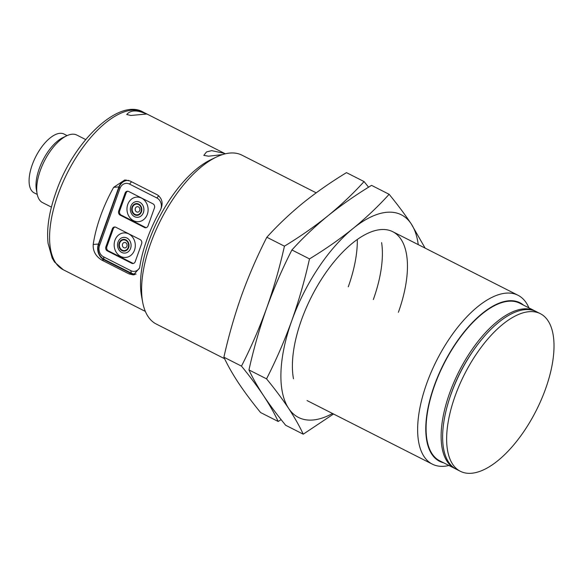 <?xml version="1.0" encoding="UTF-8"?>
<svg xmlns="http://www.w3.org/2000/svg" width="583" height="583" viewBox="0 0 583 583"><rect width="100%" height="100%" fill="white"/><g stroke="black" fill="none" stroke-linecap="round" stroke-linejoin="round"><path stroke-width="0.87" d="M316.19 192.835L241.974 155.173A94.686 43.055 116.9 0 0 216.373 157.053A94.686 43.055 116.9 0 0 150.654 243.461A94.686 43.055 116.9 0 0 142.682 302.256A94.686 43.055 116.9 0 0 156.273 324.039L224.623 358.727M448.946 465.496A94.686 43.055 -63.1 0 1 432.309 464.134A94.686 43.055 -63.1 0 1 426.69 383.556A94.686 43.055 -63.1 0 1 518.01 295.268A94.686 43.055 -63.1 0 1 528.941 307.89M216.373 157.053L210.703 159.778A88.878 40.409 116.9 0 0 149.015 240.881A88.878 40.409 116.9 0 0 141.531 296.077L142.682 302.256M443.612 462.793A88.878 40.409 -63.1 0 1 434.277 385.662A88.878 40.409 -63.1 0 1 523.607 305.186M146.501 114.035L130.869 115.47L126.73 114.523C130.577 109.954 137.173 109.793 146.501 114.035M222.597 154.568L208.576 156.2L203.802 155.384L206.513 151.937L211.687 150.633L224.258 153.336M100.516 216.118A88.376 40.183 -63.1 0 1 113.67 187.318L124.718 180.001L129.98 180.963L157.308 194.824C162.584 198.694 163.502 204.043 160.041 210.857A88.376 40.183 116.9 0 0 146.894 239.657A88.376 40.183 116.9 0 0 139.585 267.991L133.485 274.914L128.996 273.893L101.675 260.025C95.648 256.214 92.828 251.025 93.214 244.452A88.376 40.183 -63.1 0 1 100.516 216.118M455.578 468.841A88.376 40.183 -63.1 0 1 454.813 468.477L439.779 460.847A88.376 40.183 -63.1 0 1 434.532 385.64A88.376 40.183 -63.1 0 1 519.766 303.233L534.808 310.87A88.376 40.183 -63.1 0 1 535.551 311.271M454.813 468.477A88.376 40.183 -63.1 0 1 449.573 393.277A88.376 40.183 -63.1 0 1 534.808 310.87M448.881 400.572A84.899 38.602 -63.1 0 1 451.351 393.131A84.899 38.602 -63.1 0 1 476.493 346.171M85.701 139.563L76.861 135.074A37.873 17.22 116.9 0 0 66.622 135.832A37.873 17.22 116.9 0 0 40.336 170.396A37.873 17.22 116.9 0 0 37.144 193.913A37.873 17.22 116.9 0 0 42.581 202.622L51.421 207.111M460.33 471.275L456.321 469.242A88.376 40.183 -63.1 0 1 451.074 394.035A88.376 40.183 -63.1 0 1 536.309 311.635L540.324 313.669A88.376 40.183 -63.1 0 1 545.564 388.868A88.376 40.183 -63.1 0 1 460.33 471.275A88.376 40.183 -63.1 0 1 455.09 396.076A88.376 40.183 -63.1 0 1 540.324 313.669M66.622 135.832L62.84 137.646A34.003 15.457 116.9 0 0 39.243 168.676A34.003 15.457 116.9 0 0 36.379 189.788L37.144 193.913M136.488 201.572L136.509 201.572A7.892 6.77 85.4 0 1 136.509 201.572A7.892 6.77 85.4 0 1 143.403 212.62A7.892 6.77 85.4 0 1 137.763 217.299A7.892 6.77 85.4 0 1 137.748 217.306A7.892 6.77 85.4 0 1 130.847 206.258A7.892 6.77 85.4 0 1 136.488 201.572A7.892 6.77 85.4 0 1 143.382 212.62A7.892 6.77 85.4 0 1 137.741 217.306L137.763 217.299M127.764 204.444A12.309 10.56 85.4 0 1 141.574 198.147A12.309 10.56 85.4 0 1 147.317 214.369A12.309 10.56 85.4 0 1 133.514 220.658A12.309 10.56 85.4 0 1 127.764 204.444M123.676 237.354L123.698 237.354A7.892 6.77 85.4 0 1 123.698 237.354A7.892 6.77 85.4 0 1 130.592 248.394A7.892 6.77 85.4 0 1 124.951 253.08A7.892 6.77 85.4 0 1 118.036 242.04A7.892 6.77 85.4 0 1 123.676 237.354A7.892 6.77 85.4 0 1 130.57 248.402A7.892 6.77 85.4 0 1 124.93 253.088A7.892 6.77 85.4 0 1 124.937 253.08L124.951 253.08M114.953 240.225A12.309 10.56 85.4 0 1 128.763 233.929A12.309 10.56 85.4 0 1 134.505 250.143A12.309 10.56 85.4 0 1 120.703 256.44A12.309 10.56 85.4 0 1 114.953 240.225M67.096 135.606L64.05 134.061A32.983 14.998 116.9 0 0 32.24 164.814A32.983 14.998 116.9 0 0 34.2 192.886L37.246 194.431M135.358 208.299A2.747 2.361 -94.6 0 0 136.641 211.913A2.747 2.361 -94.6 0 0 139.723 210.514A2.747 2.361 -94.6 0 0 138.441 206.892A2.747 2.361 -94.6 0 0 135.358 208.299M122.547 244.08A2.747 2.361 -94.6 0 0 123.829 247.695A2.747 2.361 -94.6 0 0 126.912 246.296A2.747 2.361 -94.6 0 0 125.629 242.674A2.747 2.361 -94.6 0 0 122.547 244.08M115.048 227.013A3.155 2.711 -94.6 0 0 113.27 228.798L106.864 246.689A3.155 2.711 -94.6 0 0 108.336 250.843L132.654 263.188A3.155 2.711 -94.6 0 0 133.449 263.436M127.859 191.231A3.155 2.711 -94.6 0 0 126.081 193.017L119.675 210.908A3.155 2.711 -94.6 0 0 121.147 215.061L145.466 227.406A3.155 2.711 -94.6 0 0 146.26 227.654M131.685 263.261L107.367 250.923A3.155 2.711 85.4 0 1 105.895 246.762L112.3 228.871A3.155 2.711 85.4 0 1 114.559 226.998A3.155 2.711 85.4 0 1 115.842 227.261L140.153 239.598A3.155 2.711 85.4 0 1 141.625 243.76L135.22 261.65A3.155 2.711 85.4 0 1 132.968 263.523A3.155 2.711 85.4 0 1 131.685 263.261L132.654 263.188M144.497 227.479L120.178 215.142A3.155 2.711 85.4 0 1 118.706 210.98L125.112 193.097A3.155 2.711 85.4 0 1 127.371 191.217A3.155 2.711 85.4 0 1 128.654 191.479L152.965 203.824A3.155 2.711 85.4 0 1 154.437 207.978L148.031 225.869A3.155 2.711 85.4 0 1 145.779 227.742A3.155 2.711 85.4 0 1 144.497 227.479L145.466 227.406M139.592 267.925A8.519 7.309 85.4 0 1 130.811 270.665L103.49 256.797A8.519 7.309 85.4 0 1 99.511 245.567L119.967 188.433A8.519 7.309 85.4 0 1 129.521 184.082L156.849 197.95A8.519 7.309 85.4 0 1 160.828 209.173L160.66 209.647M136.101 274.068A11.361 9.751 85.4 0 1 131.335 273.143L104.014 259.275A11.361 9.751 85.4 0 1 98.709 244.306L119.165 187.172A11.361 9.751 85.4 0 1 128.712 180.439M126.19 179.979A11.995 10.29 -94.6 0 0 118.903 186.903L98.447 244.037A11.995 10.29 -94.6 0 0 104.044 259.836L131.372 273.704A11.995 10.29 -94.6 0 0 134.731 274.68M381.625 242.63A94.686 43.055 -63.1 0 1 373.331 299.56A94.686 43.055 116.9 0 0 381.625 242.63M368.58 187.201L364.069 181.568C353.276 193.512 341.244 204.91 327.989 215.768C314.572 226.547 300.056 236.683 284.431 246.172C279.716 267.298 273.806 287.922 266.693 308.05C259.42 328.098 251.018 347.453 241.479 366.124C249.983 376.531 257.343 386.383 263.567 395.697C269.63 404.923 274.498 413.515 278.171 421.465L281.137 419.636M364.069 181.568L346.484 172.641C330.86 182.136 316.336 192.266 302.92 203.044C289.664 213.91 277.639 225.308 266.839 237.252L284.431 246.172M241.479 366.124L223.894 357.197C227.567 365.155 232.435 373.739 238.498 382.973C244.722 392.279 252.082 402.139 260.586 412.545L278.171 421.465M223.894 357.197C228.602 336.078 234.512 315.454 241.624 295.326C248.897 275.278 257.3 255.915 266.839 237.252M348.262 286.836A94.686 43.055 116.9 0 0 357.313 239.467M293.482 378.797A94.686 43.055 -63.1 0 1 301.455 319.994A94.686 43.055 -63.1 0 1 367.173 233.594A94.686 43.055 -63.1 0 1 398.4 312.284M418.244 244.634A113.619 51.661 116.9 0 0 411.219 223.865A113.619 51.661 116.9 0 0 353.058 228.492A113.619 51.661 116.9 0 0 291.762 320.767A113.619 51.661 116.9 0 0 288.636 408.413A113.619 51.661 116.9 0 0 332.536 413.5M425.102 248.11L411.219 223.865C404.996 214.551 397.635 204.699 389.131 194.292C378.338 206.236 366.313 217.634 353.058 228.492C339.641 239.27 325.117 249.407 309.493 258.896C304.785 280.015 298.875 300.639 291.762 320.767C284.489 340.815 276.087 360.177 266.548 378.848C275.045 389.247 282.412 399.107 288.636 408.413C294.699 417.647 299.567 426.239 303.24 434.189L333.527 414.003M389.131 194.292L371.546 185.365C355.921 194.853 341.405 204.99 327.989 215.768C314.725 226.627 302.701 238.032 291.908 249.969L309.493 258.896M266.548 378.848L248.963 369.921C252.628 377.871 257.497 386.463 263.567 395.697C269.791 405.003 277.151 414.856 285.655 425.262L303.24 434.189M248.963 369.921C253.671 348.802 259.581 328.178 266.693 308.05C273.966 288.002 282.369 268.639 291.908 249.969M58.03 194.554A88.376 40.183 116.9 0 0 63.277 269.754L54.518 262.007L52.164 258.021L48.068 243.293C46.502 228.594 49.103 211.709 55.859 192.645C73.079 141.625 119.019 97.587 143.265 112.147A88.376 40.183 116.9 0 0 58.03 194.554M141.035 211.629A5.371 4.613 85.4 0 1 135.008 214.376A5.371 4.613 85.4 0 1 132.501 207.3A5.371 4.613 85.4 0 1 138.528 204.553A5.371 4.613 85.4 0 1 141.035 211.629M141.436 211.848A5.903 5.065 85.4 0 1 134.811 214.865A5.903 5.065 85.4 0 1 132.057 207.089A5.903 5.065 85.4 0 1 138.674 204.072A5.903 5.065 85.4 0 1 141.436 211.848M128.224 247.411A5.371 4.613 85.4 0 1 122.197 250.158A5.371 4.613 85.4 0 1 119.69 243.082A5.371 4.613 85.4 0 1 125.717 240.334A5.371 4.613 85.4 0 1 128.224 247.411M128.624 247.629A5.903 5.065 85.4 0 1 122 250.646A5.903 5.065 85.4 0 1 119.245 242.871A5.903 5.065 85.4 0 1 125.862 239.846A5.903 5.065 85.4 0 1 128.624 247.629M108.336 250.843L107.367 250.923M106.864 246.689L105.895 246.762M113.27 228.798L112.3 228.871M121.147 215.061L120.178 215.142M119.675 210.908L118.706 210.98M126.081 193.017L125.112 193.097M113.67 187.318L118.903 186.903A2.296 0.547 19.7 0 0 119.165 187.172L119.967 188.433M99.511 245.567L98.709 244.306A2.296 0.547 -160.3 0 1 98.447 244.037L93.214 244.452M131.561 181.765L129.521 184.082M158.765 195.764L156.849 197.95M128.996 273.893L131.372 273.704A2.296 1.042 -63.1 0 1 131.335 273.143L130.811 270.665M101.675 260.025L104.044 259.836A2.296 1.042 -63.1 0 1 104.014 259.275L103.49 256.797M392.782 231.706L518.01 295.268M143.265 112.147L225.337 153.803M63.277 269.754L145.349 311.409M307.073 400.572L432.309 464.134"/></g></svg>
